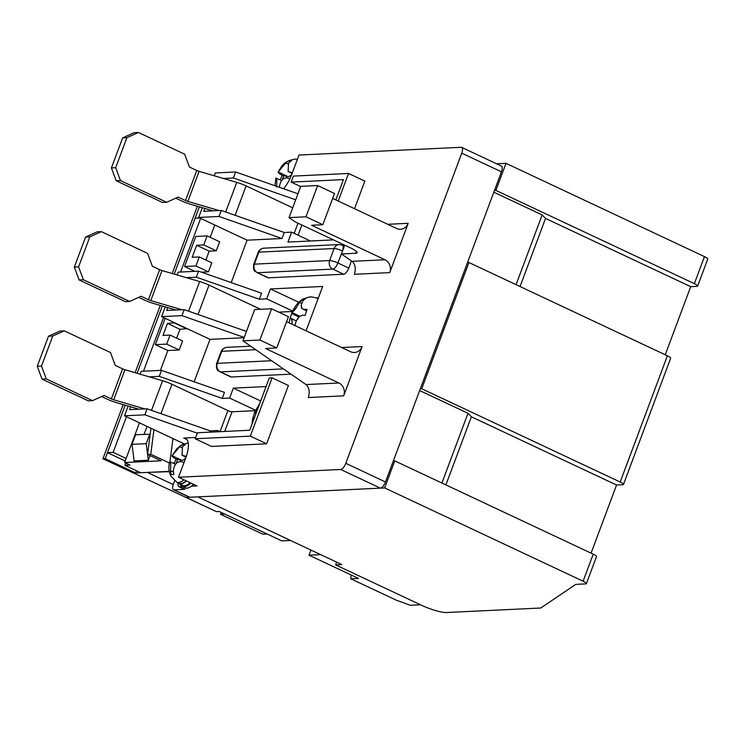 <?xml version="1.0" encoding="UTF-8"?>
<svg xmlns="http://www.w3.org/2000/svg" width="745" height="745" viewBox="0 0 745 745"><rect width="100%" height="100%" fill="white"/><g stroke="black" fill="none" stroke-linecap="round" stroke-linejoin="round"><path stroke-width="1.12" d="M148.069 472.386L169.217 471.669M384.653 487.928L583.111 581.202L593.225 554.159A6.537 1.22 -159.5 0 1 596.503 556.58L586.389 583.633A6.537 1.22 -159.5 0 1 585.71 583.894L575.764 584.369L540.749 608.013L446.348 612.53A19.603 3.669 -159.5 0 1 421.521 605.266L335.613 564.896L341.862 564.589L197.77 496.868L384.653 487.928L394.766 460.876L393.341 460.95M420.31 388.815L421.735 388.75L468.931 262.519L467.506 262.585M494.475 190.45L495.9 190.385L506.013 163.341L496.589 163.788M126.11 458.473L113.138 452.373L126.473 416.716M143.487 371.206L163.555 317.538M180.569 272.027L200.638 218.359M199.865 217.996L195.106 218.22L174.209 274.113L199.371 206.831M290.559 540.479L281.824 540.898L219.291 511.517L216.45 511.647L186.008 497.334L189.342 497.176M125.179 460.978L107.457 452.653L125.207 405.196L105.213 458.659L135.665 472.973L169.162 471.38M137.127 373.292L162.289 306.018L137.127 373.292M495.9 190.385L694.359 283.659A6.537 1.22 20.5 0 1 697.637 286.089L707.75 259.037A6.537 1.22 -159.5 0 0 704.472 256.615L506.013 163.341M697.637 286.089A6.537 1.22 20.5 0 1 696.957 286.35L690.708 286.657L545.536 218.425L542.155 214.923L493.823 192.21M542.155 214.923L516.08 284.674M421.735 388.75L620.194 482.024A6.537 1.22 20.5 0 1 623.472 484.446L670.668 358.215A6.537 1.22 -159.5 0 0 667.39 355.793L468.931 262.519M623.472 484.446A6.537 1.22 20.5 0 1 622.792 484.716L616.543 485.014L471.371 416.781L467.99 413.279L419.659 390.566M467.99 413.279L441.915 483.039M593.225 554.159L394.766 460.876M586.389 583.633A6.537 1.22 -159.5 0 0 583.111 581.202M173.25 484.576L147.957 472.693M107.457 452.653L113.138 452.373M690.708 286.657L665.238 354.778M616.543 485.014L591.074 553.144M545.536 218.425L520.057 286.546M471.371 416.781L445.892 484.911M335.613 564.896L336.638 562.14M174.665 480.73L173.455 483.971A6.537 2.57 -64.8 0 0 173.52 489.744L189.286 497.157A6.537 2.57 -64.8 0 0 189.817 497.25L380.388 488.133A6.537 2.57 -64.8 0 0 385.482 481.987L501.441 171.816A6.537 2.57 -64.8 0 0 501.385 166.042L461.695 147.389A6.537 2.57 -64.8 0 0 461.164 147.286L298.987 155.053L291.798 174.283A22.21 8.726 115.2 0 1 283.64 188.783M191.381 486.196L197.015 485.926L178.53 477.238L340.698 469.48A6.537 2.57 -64.8 0 0 345.792 463.325L461.751 153.163A6.537 2.57 -64.8 0 0 461.695 147.389M178.176 483.17A6.537 2.57 -64.8 0 0 178.875 486.671A6.537 2.57 -64.8 0 0 179.405 486.774L182.246 486.634M173.52 489.744A6.537 2.57 -64.8 0 0 174.051 489.838L184.844 489.325L179.405 486.774M172.961 463.036L174.498 462.962M140.684 472.74L124.918 465.336L130.03 465.085L124.592 462.533L161.153 460.783L147.557 454.394L150.76 454.245L169.441 463.017M165.185 318.301L155.342 344.646L167.839 350.522L160.417 370.395M125.756 463.083L124.918 465.336M184.555 266.505L195.916 265.956L208.423 271.841L211.794 262.817L199.287 256.941L192.182 257.286L196.68 245.263L203.776 244.919L207.147 235.904L195.795 236.454L184.555 266.505L194.855 271.348M214.774 224.999L210.165 237.32M290.997 374.158L231.341 377.007L220.473 371.895L283.407 368.887M271.646 360.729L217.279 363.327A6.537 5.886 87.3 0 0 220.473 371.895A6.537 2.57 115.2 0 1 219.943 371.802L230.81 376.914A6.537 2.57 -64.8 0 0 231.341 377.007M343.687 274.225L268.423 277.829L257.556 272.717L332.819 269.113L343.687 274.225A6.537 2.57 -64.8 0 0 348.781 268.079L337.904 262.966L342.542 251.018M344.367 246.129L342.337 245.17A6.537 2.57 115.2 0 1 342.402 250.944A6.537 1.22 -159.5 0 0 334.123 248.523L329.625 260.545A6.537 1.22 20.5 0 1 337.904 262.966A6.537 2.57 115.2 0 1 332.819 269.113A6.537 5.886 -92.7 0 1 329.625 260.545L254.362 264.149A6.537 5.886 87.3 0 0 257.556 272.717A6.537 2.57 115.2 0 1 257.016 272.623L267.893 277.727A6.537 2.57 -64.8 0 0 268.423 277.829M351.454 260.908L348.781 268.079M195.702 437.455L183.708 438.032A22.21 8.726 115.2 0 1 185.514 438.358A22.21 8.726 115.2 0 1 185.719 458.007L178.53 477.238M338.211 201.029L348.52 173.455L364.836 181.119L354.518 208.702M333.49 239.881L287.933 242.069L291.64 232.151L284.255 232.496L282.01 238.512L247.079 240.188L231.22 282.588M306.074 330.808L322.66 286.453L270.407 288.948L266.701 298.866L259.316 299.22L261.56 293.213L198.57 271.161L178.232 272.139L177.17 274.979M244.127 337.727L209.997 339.366L194.138 381.775M266.049 386.562L233.325 388.126L229.618 398.053L222.233 398.398L224.478 392.392L161.488 370.349L141.15 371.317L140.088 374.158M250.311 436.132L272.111 377.827L288.417 385.491L266.617 443.797L211.524 446.441L195.209 438.768L250.311 436.132L266.617 443.797M209.606 432.175L210.09 430.861L217.475 430.508L216.981 431.821M341.648 347.524L362.117 346.546L343.687 395.837L308.328 397.532C309.995 391.842 309.222 387.521 305.999 384.56L242.963 340.838L254.65 309.575L271.59 308.765L288.445 316.69L276.758 347.952L259.903 340.027L271.59 308.765M387.717 224.301L408.185 223.323L389.756 272.614L354.397 274.3C356.073 268.619 355.291 264.289 352.078 261.337L341.443 253.961L344.73 245.17M178.875 486.671L184.313 489.223A6.537 2.57 -64.8 0 0 184.844 489.325M207.147 235.904L219.654 241.78L216.283 250.795L209.187 251.139L205.862 260.033M208.423 271.841L201.448 272.167M187.181 328.638L179.973 329.281L176.649 338.174M174.675 322.762L167.467 323.404L162.969 335.427L170.074 335.082L182.572 340.968L179.2 349.982L167.839 350.522M172.98 438.582L169.99 461.639M150.76 454.245L153.954 429.632M150.956 428.226L147.557 454.394M147.035 426.382L144.064 434.326M124.592 462.533L139.445 422.815M150.173 434.223L135.599 434.735L132.005 444.346L134.128 460.894L148.329 460.214L150.071 455.567M155.342 344.646L166.703 344.106L179.2 349.982M170.074 335.082L166.703 344.106M199.287 256.941L195.916 265.956M184.052 443.778L124.517 415.803L144.865 414.825L197.304 433.18M130.673 406.798L129.611 409.657L147.11 408.819L210.09 430.861M217.475 430.508L219.98 431.681M233.325 388.126L260.666 400.978M255.507 410.216L229.618 398.053M222.233 398.398L159.244 376.355L149.242 376.84M128.159 406.062L124.517 415.803M165.241 306.884L161.6 316.616L209.997 339.366M202.323 207.697L198.682 217.438L247.079 240.188M297.944 193.784L235.653 171.983L215.314 172.961L214.253 175.801M161.6 316.616L181.948 315.647L244.23 337.448M167.755 307.62L166.694 310.469L184.192 309.631L246.483 331.441M270.407 288.948L298.764 302.284M292.589 311.038L266.701 298.866M259.316 299.22L196.326 277.177L186.325 277.652M198.682 217.438L219.03 216.469L282.01 238.512M204.838 208.432L203.776 211.291L221.274 210.453L284.255 232.496M291.64 232.151L310.451 240.989M348.52 173.455L293.418 176.09L291.174 182.106L300.645 186.557M295.7 199.8L233.409 177.999L223.407 178.474M276.758 347.952L265.499 348.483L338.901 382.986A9.797 8.819 -92.7 0 1 343.687 395.837M362.117 346.546A9.797 8.819 -92.7 0 1 354.424 352.506A9.797 8.819 -92.7 0 1 350.588 351.733L286.592 321.644M341.443 253.961L355.728 253.281A13.065 2.449 -159.5 0 0 357.088 252.741A13.065 2.449 -159.5 0 0 350.532 247.899L295.197 221.889L289.032 217.615L300.719 186.352L317.659 185.542L334.514 193.467L322.827 224.72L311.568 225.26L384.979 259.763A9.797 8.819 -92.7 0 1 389.756 272.614M408.185 223.323A9.797 8.819 -92.7 0 1 400.503 229.274A9.797 8.819 -92.7 0 1 396.657 228.501L332.661 198.421M167.467 323.404L179.973 329.281M174.563 323.06L187.07 328.945M196.68 245.263L209.187 251.139M203.776 244.919L216.283 250.795M148.329 460.214L147.584 454.403M147.575 454.301L146.206 443.666L149.801 434.056M146.206 443.666L132.005 444.346M335.837 199.921L343.436 179.601L291.174 182.106M195.209 438.768L197.462 432.761L249.715 430.256L269.271 377.966L272.111 377.827M147.11 408.819L144.865 414.825M159.244 376.355L161.488 370.349M181.948 315.647L184.192 309.631M196.326 277.177L198.57 271.161M219.03 216.469L221.274 210.453M233.409 177.999L235.653 171.983M242.963 340.838L259.903 340.027M289.032 217.615L305.971 216.804L317.659 185.542M305.971 216.804L322.827 224.72M136.484 470.765L135.665 472.973M213.685 510.344L102.94 458.771L105.213 458.659M102.94 458.771L123.195 404.61M135.115 372.705L160.277 305.431M172.197 273.527L197.36 206.244M196.764 170.484L189.435 167.038L184.658 154.196L138.44 132.47L126.911 137.657L115.671 167.709L120.457 180.56L166.675 202.277L178.204 197.099L185.524 200.535L196.764 170.484A3.269 0.615 -159.5 0 0 199.101 171.369L187.861 201.42L219.114 210.556M292.701 207.808L246.111 185.905A13.065 2.449 -159.5 0 0 236.752 182.376L199.101 171.369M187.861 201.42A3.269 0.615 20.5 0 1 185.524 200.535M175.801 198.179L181.268 200.74A13.065 2.449 -159.5 0 0 190.618 204.279L213.089 210.844M166.675 202.277L162.419 202.482L149.959 196.484M120.457 180.56L116.201 180.765L149.913 196.606M116.201 180.765L111.415 167.914L115.671 167.709M126.911 137.657L122.655 137.862L111.415 167.914M122.655 137.862L134.175 132.675L138.44 132.47M298.708 302.33L297.665 303.42M292.375 311.494L278.76 312.146M159.681 269.662L152.362 266.226L147.575 253.374L101.357 231.648L89.828 236.835L78.588 266.887L83.375 279.738L129.593 301.464L141.122 296.277L148.441 299.723L159.681 269.662A3.269 0.615 -159.5 0 0 162.019 270.547L150.779 300.608L182.031 309.743M260.536 309.296L209.028 285.093A13.065 2.449 -159.5 0 0 199.669 281.554L162.019 270.547M150.779 300.608A3.269 0.615 20.5 0 1 148.441 299.723M138.719 297.357L144.185 299.928A13.065 2.449 -159.5 0 0 153.535 303.457L176.006 310.022M129.593 301.464L125.337 301.669L112.877 295.663M83.375 279.738L79.119 279.943L112.83 295.784M79.119 279.943L74.332 267.092L78.588 266.887M89.828 236.835L85.573 237.04L74.332 267.092M85.573 237.04L97.092 231.853L101.357 231.648M255.293 410.672L232.049 411.78L224.692 431.457M122.599 368.849L115.279 365.404L110.493 352.553L64.275 330.836L52.746 336.014L41.506 366.074L46.292 378.916L92.51 400.642L104.039 395.455L111.359 398.901L122.599 368.849A3.269 0.615 -159.5 0 0 124.936 369.725L113.696 399.786L144.949 408.921M220.017 431.681L227.905 410.579L171.946 384.271A13.065 2.449 -159.5 0 0 162.587 380.732L124.936 369.725M227.905 410.579A3.269 0.615 -159.5 0 0 232.049 411.78M113.696 399.786A3.269 0.615 20.5 0 1 111.359 398.901M101.637 396.536L107.103 399.106A13.065 2.449 -159.5 0 0 116.453 402.635L138.924 409.21M92.51 400.642L88.255 400.847L75.794 394.841M46.292 378.916L42.037 379.121L75.748 394.971M42.037 379.121L37.25 366.27L41.506 366.074M52.746 336.014L48.49 336.219L37.25 366.27M48.49 336.219L60.01 331.031L64.275 330.836M224.729 514.069L267.138 533.997L262.883 534.202L220.473 514.274L224.729 514.069M220.473 514.274L221.172 512.392M351.063 574.944L350.839 578.809L396.508 600.274L410.225 605.257L420.441 604.763M350.839 578.809L358.503 578.446L309.026 555.193L320.667 554.634M309.026 555.193L310.944 550.061M174.256 463.641A20.692 8.13 115.2 0 1 176.081 459.097C173.25 457.532 171.909 456.396 172.058 455.698L179.713 446.655L182.572 444.458L183.745 444.337L185.375 444.439L182.506 446.637L182.004 455.232L186.287 456.406M184.062 462.44L180.942 461.639C176.798 461.555 174.246 464.573 173.296 470.682L173.855 474.5L171.061 474.518L170.503 470.7C170.94 464.591 170.689 461.593 169.758 461.714L175.634 464.293M185.766 457.886A9.797 3.846 -64.8 0 1 181.957 460.354L172.058 455.698L177.059 448.471L181.417 445.016L188.187 442.884M183.959 479.789A21.093 8.288 115.2 0 1 178.39 482.462A21.093 8.288 115.2 0 1 176.686 482.062L178.828 483.216A21.233 8.344 -64.8 0 0 180.541 483.626A21.233 8.344 -64.8 0 0 186.231 480.86M182.572 444.458L184.164 445.203M181.957 460.354L176.081 459.097M176.025 463.809L177.841 459.078M180.56 460.363L180.104 461.537M186.408 480.944A21.558 8.465 115.2 0 1 178.856 483.598A21.558 8.465 115.2 0 1 177.534 482.518M178.856 483.598L182.665 485.386A21.558 8.465 -64.8 0 0 190.208 482.732M179.955 484.11A22.862 8.987 -64.8 0 0 182.106 486.569A22.862 8.987 -64.8 0 0 183.968 486.913A22.862 8.987 -64.8 0 0 190.878 483.039M182.106 486.569L184.825 487.845A22.862 8.987 -64.8 0 0 186.688 488.189A22.862 8.987 -64.8 0 0 193.598 484.325M280.334 179.927A20.692 8.13 115.2 0 1 282.159 175.373C279.328 173.818 277.987 172.682 278.136 171.983L285.782 162.941L288.65 160.734L289.824 160.622L291.444 160.724L288.585 162.922L288.082 171.518L292.394 172.7M276.572 186.986C277.01 180.877 276.767 177.878 275.836 177.999L281.712 180.569M291.844 174.172A9.797 3.846 -64.8 0 1 288.036 176.63L278.164 171.927C281.284 167.476 282.364 161.199 295.225 159.132L297.404 159.281M289.945 178.67L287.021 177.925C282.877 177.841 280.325 180.858 279.375 186.967M288.65 160.734L290.233 161.479M288.036 176.63L282.159 175.373M282.104 180.094L283.92 175.364M286.639 176.639L286.182 177.822M292.124 321.97L291.379 318.73L290.056 318.515L291.379 318.73A9.797 3.846 115.2 0 1 292.124 321.97L291.947 324.168M290.056 318.515L291.965 312.555L299.788 316.234M298.996 316.998L291.668 313.552L297.087 306.446A9.797 3.846 115.2 0 1 293.94 310.721M301.595 303.401L299.443 302.386L297.087 306.446M299.443 302.386L303.14 298.978L306.996 297.767M306.651 310.376L301.967 308.579A9.797 3.846 115.2 0 1 301.231 305.338L302.526 301.567C304.807 298.373 307.834 296.817 311.578 296.901L316.42 297.944A22.62 8.884 115.2 0 1 317.938 299.09M306.465 310.842L301.967 308.579L301.231 305.338M304.277 309.259L307.061 309.436L305.152 315.386L302.368 315.219L299.406 316.588L296.259 320.862A9.797 3.846 115.2 0 1 299.406 316.588M294.89 325.388L296.259 320.862M316.821 298.102A24.827 9.75 115.2 0 1 317.854 297.721L317.594 298.419M317.854 297.721L318.357 297.963M254.296 418.019L252.974 417.694L254.296 417.908A9.797 3.846 115.2 0 1 254.324 417.936M252.974 417.694L254.883 411.734L256.382 412.441M256.019 413.401L254.585 412.73L254.883 411.734L258.049 407.981M257.63 409.089A9.797 3.846 115.2 0 1 256.867 409.908M694.359 283.659L704.472 256.615M620.194 482.024L667.39 355.793M385.482 481.987L345.792 463.325M461.751 153.163L501.441 171.816M340.698 469.48L380.388 488.133M189.817 497.25L174.051 489.838M186.921 439.541L183.708 438.032M305.999 384.56L338.901 382.986M352.078 261.337L384.979 259.763M219.943 371.802C219.924 370.675 215.743 372.481 216.599 363.597A6.537 1.22 20.5 0 1 217.279 363.327L221.777 351.314A6.537 1.22 -159.5 0 0 221.088 351.575C222.224 348.986 224.161 347.58 226.899 347.338A6.537 5.886 87.3 0 0 221.777 351.314L255.721 349.684M263.981 248.16A6.537 5.886 87.3 0 0 258.86 252.127L334.123 248.523A6.537 5.886 -92.7 0 1 339.245 244.556L263.981 248.16C261.244 248.402 259.307 249.808 258.17 252.397A6.537 1.22 -159.5 0 1 258.86 252.127L254.362 264.149A6.537 1.22 20.5 0 0 253.682 264.419L258.17 252.397M355.728 253.281L356.417 251.447M301.874 225.027L298.084 235.169M294.173 233.334L297.972 223.193M246.111 185.905L235.122 215.305M236.752 182.376L225.679 211.999M209.028 285.093L198.04 314.483M199.669 281.554L188.597 311.177M171.946 384.271L160.957 413.661M162.587 380.732L151.514 410.355M170.503 470.7L173.38 472.06M186.092 456.964L183.242 455.633M181.706 447.596L179.713 446.655M292.18 173.259L289.321 171.909M287.784 163.881L285.782 162.941M226.899 347.338L250.702 346.202M216.599 363.597L221.088 351.575M253.682 264.419C252.788 273.024 256.345 271.059 257.016 272.623M342.337 245.17L339.245 244.556M176.686 482.062L170.624 475.785L169.124 471.194C168.743 467.031 168.947 463.874 169.748 461.732M186.036 457.132L182.004 455.232M274.998 185.756L275.827 178.018M292.124 173.417L288.082 171.518M289.228 322.883L289.768 319.056M291.742 312.9C294.862 306.065 298.661 301.418 303.14 298.978M316.42 297.944L318.115 298.624M296.249 320.872L290.904 318.366M252.089 423.905L252.685 418.243M254.66 412.078L259.651 403.688M254.371 417.796L253.822 417.545"/></g></svg>

